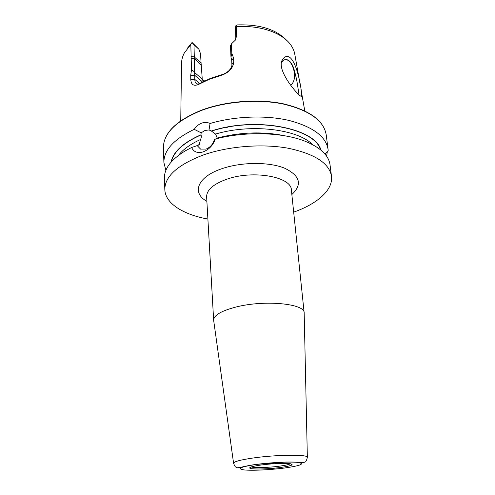 <?xml version="1.0" encoding="UTF-8"?>
<svg xmlns="http://www.w3.org/2000/svg" width="495" height="495" viewBox="0 0 495 495"><rect width="100%" height="100%" fill="white"/><g stroke="black" fill="none" stroke-linecap="round" stroke-linejoin="round"><path stroke-width="0.74" d="M301.727 95.9C301.56 96.581 300.886 96.42 299.71 95.417C294.636 91.396 277.565 70.389 281.872 60.761L284.18 57.488C295.806 49.228 302.148 92.615 301.727 95.9M299.023 94.743L297.829 86.965C297.056 81.18 295.657 74.832 293.628 67.939C291.431 62.222 288.672 59.4 285.361 59.474L283.326 60.291L281.389 62.945M213.698 320.618L213.642 320.16C213.797 315.259 221.246 310.885 235.997 307.03C264.485 299.667 305.019 303.633 304.165 312.871L304.184 313.335M210.053 123.496L209.032 129.95L205.023 130.451L201.149 132.827L194.232 129.337C196.206 126.38 198.681 124.313 201.657 123.131C204.658 122.079 207.454 122.203 210.053 123.496C234.847 116.127 265.765 114.989 289.068 120.458C312.964 126.831 325.964 136.465 328.067 149.366L328.197 150.851L324.974 154.075M209.032 129.95L211.334 131.008L215.579 134.065L217.404 138.507M215.313 139.027C213.135 145.171 209.125 149.447 203.278 151.854C197.629 153.487 193.737 152.039 191.608 147.504L197.202 145.635L200.574 149.1L206.106 149.069C210.319 147.331 213.067 144.138 214.354 139.503L215.313 139.027C245.149 131.163 282.311 132.227 304.809 141.125C320.203 147.355 328.606 155.195 330.017 164.643L331.483 176.195C333.284 189.975 317.233 203.853 293.677 212.145M285.361 59.474L287.843 60.204L289.878 61.826C293.362 65.897 297.743 78.241 291.153 84.992M192.128 42.719L193.997 44.754L194.832 79.417C194.826 81.687 195.451 83.135 196.701 83.754C197.932 84.243 199.584 83.859 201.669 82.597L210.647 78.309L220.85 74.949C223.313 74.485 225.887 73.173 228.572 71.014C230.992 68.57 232.099 66.398 231.889 64.498L231.703 60.34L230.973 57.191L230.472 45.794L231.394 43.925L231.809 53.38L233.566 57.927L233.751 62.098C232.904 68.656 228.362 73.192 220.114 75.704L209.484 79.2L200.135 83.661C194.3 86.743 191.181 85.338 190.779 79.448L190.717 75.351L191.478 69.913L190.822 44.47L192.072 42.471L198.978 49.345L200.549 53.868L201.081 63.032M220.114 75.704L220.85 74.949M165.862 170.429L163.901 162.577C163.709 150.307 173.825 139.225 194.232 129.337M207.888 219.05C183.311 214.632 165.25 203.501 164.816 189.604C164.81 176.344 177.686 164.792 203.451 154.941C228.356 146.198 262.053 143.507 287.991 148.191C314.733 153.852 329.231 163.183 331.483 176.195M164.816 189.604L164.433 178.237C164.167 168.597 171.202 159.421 185.545 150.721L191.608 147.504M281.68 66.07L281.482 66.831M180.737 120.83L181.535 63.595C181.541 60.068 182.451 56.541 184.276 53.021L190.822 44.47M211.334 131.008C255.717 116.245 315.668 128.285 320.958 150.133M197.202 145.635L198.872 145.914L200.549 139.485C201.409 137.629 201.552 136.119 200.976 134.949L201.149 132.827M187.345 48.312L192.072 42.471M204.658 80.994L202.016 79.324M203.352 81.669L201.941 80.499M286.661 40.318C276.154 29.384 259.726 24.249 237.371 24.905L235.818 25.765L236.257 26.749C259.547 24.892 281.927 32.614 290.441 44.476C292.805 47.662 294.271 50.997 294.834 54.481L300.143 84.577M236.257 26.749L236.666 35.72L235.323 40.145L231.394 43.925M202.17 77.771L201.948 82.436L202.17 77.771L201.081 63.038L194.226 56.869L191.027 56.486M171.041 162.193C173.188 151.835 183.119 142.715 200.828 134.838M327.306 151.742L326.589 156.185M235.521 39.835L235.818 37.719L235.397 28.673L235.818 25.765M201.935 82.448L201.88 81.471L194.758 75.32L190.717 75.351M194.943 72.79L201.935 78.86M194.523 58.93L201.409 65.099M193.997 44.754L198.978 49.345M231.809 53.38L230.973 57.191M233.566 57.927L231.703 60.34M200.135 83.661L201.669 82.597M190.779 79.448L194.832 79.417L199.683 83.575M194.77 71.954L191.478 69.913M194.448 58.769L191.28 58.546M291.481 191.021L291.376 190.006C291.666 176.919 253.564 169.791 227.174 179.085C213.494 183.954 206.644 189.87 206.625 196.824L206.681 197.845M206.879 201.354C191.435 192.846 197.189 176.777 222.335 168.554C241.882 161.896 269.132 161.822 284.662 168.201C300.162 175.774 302.556 184.548 291.846 194.523M290.447 463.741C289.142 464.527 285.665 465.312 280.015 466.098C268.909 467.645 253.44 468.097 251.299 466.89M304.178 313.019L307.352 457.306C305.91 463.4 305.05 461.637 303.033 462.677C301.356 462.714 298.157 461.86 285.794 462.052L255.723 464.465C248.273 465.51 242.154 466.915 241.034 467.305L237.557 467.806C235.453 466.736 235.342 467.818 233.584 463.24C233.925 461.643 240.199 459.929 252.407 458.104C275.752 454.633 308.354 454.286 307.352 457.306L307.352 457.417M285.015 467.954C270.889 469.848 252.233 470.77 244.165 469.928C236.412 468.753 240.335 466.94 255.915 464.502C270.87 462.41 291.468 461.476 298.689 462.516C304.969 463.889 300.409 465.702 285.015 467.954M280.801 467.453C269.113 468.876 259.609 469.334 252.289 468.821C247.067 467.985 249.851 466.736 260.642 465.065C270.907 463.636 284.971 462.986 290.076 463.685C294.587 464.619 291.493 465.875 280.801 467.453M163.901 162.577L163.399 147.875C163.356 133.477 175.874 121.065 200.951 110.633C225.188 101.388 258.006 98.771 283.375 104.055C309.542 110.404 323.817 120.644 326.211 134.776C323.693 120.415 309.381 110.094 283.288 103.802C257.994 98.517 225.281 101.116 201.088 110.335M225.813 127.79L228.746 126.813M217.385 137.981C240.762 132.054 263.315 131.342 285.04 135.847M215.579 134.065C251.002 123.428 297.73 129.158 312.531 144.59M211.483 131.125C255.389 116.535 314.764 128.236 320.562 149.806M196.342 145.92L199.51 144.379M178.478 155.374C183.032 149.422 190.396 144.125 200.549 139.485M171.381 161.809C173.72 151.631 183.583 142.678 200.976 134.949M233.751 62.098L231.889 64.498M236.666 35.72L235.818 37.719M281.878 60.761L281.426 62.642M213.642 320.16L206.625 196.824M233.584 463.24L213.654 320.302M250.835 467.051L250.291 468.115C247.017 469.019 265.691 469.712 280.758 467.447C287.867 466.414 291.499 465.529 291.642 464.793L290.93 463.821M215.783 134.3L212.819 131.986M163.399 147.875C163.449 133.223 175.985 120.718 201.026 110.36M300.991 89.409L304.772 110.855M328.067 149.366L326.211 134.776M287.843 60.204L285.442 59.61M304.165 312.871L291.376 190.006"/></g></svg>
